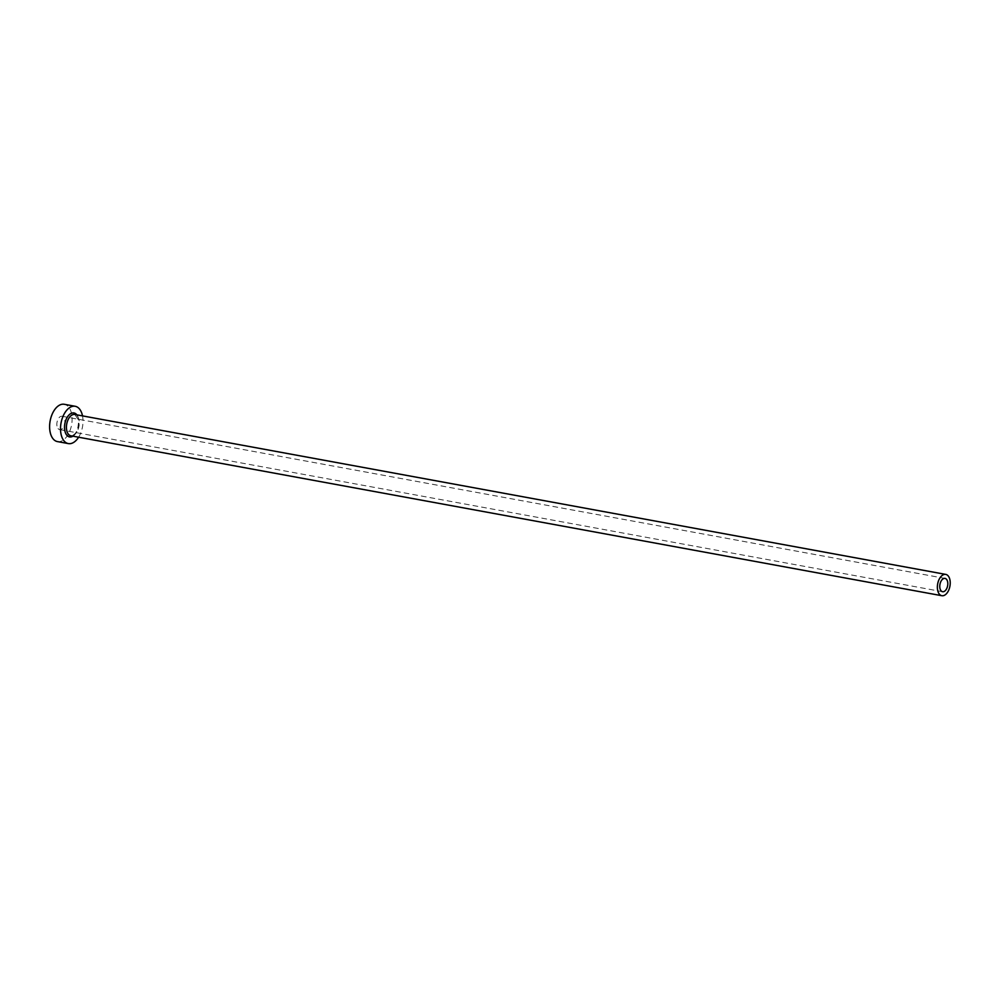 <?xml version="1.0" encoding="UTF-8"?>
<svg xmlns="http://www.w3.org/2000/svg" width="1000" height="1000" viewBox="0 0 1000 1000"><rect width="100%" height="100%" fill="white"/><g stroke="black" fill="none" stroke-linecap="round" stroke-linejoin="round"><path stroke-width="0.75" stroke-dasharray="5 3.75" d="M56.988 425.962A6.775 3.9 -79.6 0 1 58.087 419.137A6.775 3.9 -79.6 0 1 62.088 416.275A6.775 3.9 -79.6 0 1 64.75 419.913A6.775 3.9 -79.6 0 1 63.65 426.737A6.775 3.9 -79.6 0 1 59.638 429.6A6.775 3.9 -79.6 0 1 56.988 425.962M78.612 437.212A18.962 10.9 100.4 0 0 82.625 416.463A18.962 10.9 100.4 0 0 82.525 415.9M57.438 441.587A18.962 10.9 100.4 0 0 68.65 433.575A18.962 10.9 100.4 0 0 71.725 414.462A18.962 10.9 100.4 0 0 64.287 404.288M76.888 414.862A12.188 7.013 -79.6 0 1 78.75 419.487A12.188 7.013 -79.6 0 1 72.962 436.175M79.062 420.3A10.838 6.225 100.4 0 0 74.812 414.475L78.513 419.925C78.487 429.775 75.95 435.062 70.9 435.8A10.838 6.225 100.4 0 0 77.3 431.225A10.838 6.225 100.4 0 0 79.062 420.3M945.013 578.4L62.088 416.275M942.562 591.712L59.638 429.6"/><path stroke-width="1.5" d="M947.675 582.025A6.775 3.9 100.4 0 0 945.013 578.4A6.775 3.9 100.4 0 0 941.012 581.25A6.775 3.9 100.4 0 0 939.912 588.088A6.775 3.9 100.4 0 0 942.562 591.712A6.775 3.9 100.4 0 0 946.575 588.862A6.775 3.9 100.4 0 0 947.675 582.025M937.588 589.9A10.838 6.225 100.4 0 0 941.838 595.712A10.838 6.225 100.4 0 0 948.238 591.138A10.838 6.225 100.4 0 0 950 580.212A10.838 6.225 100.4 0 0 945.75 574.4A10.838 6.225 100.4 0 0 939.338 578.975A10.838 6.225 100.4 0 0 937.588 589.9M82.525 415.9A18.962 10.9 100.4 0 0 75.188 406.287A18.962 10.9 100.4 0 0 63.987 414.3A18.962 10.9 100.4 0 0 60.9 433.413A18.962 10.9 100.4 0 0 68.338 443.587A18.962 10.9 100.4 0 0 78.612 437.212M75.188 406.287L64.287 404.288A18.962 10.9 100.4 0 0 53.075 412.287A18.962 10.9 100.4 0 0 50 431.413A18.962 10.9 100.4 0 0 57.438 441.587L68.338 443.587M72.962 436.175A12.188 7.013 -79.6 0 1 64.775 430.387A12.188 7.013 -79.6 0 1 68.138 415.95A12.188 7.013 -79.6 0 1 76.888 414.862M945.75 574.4L74.812 414.475A10.838 6.225 100.4 0 0 68.412 419.05A10.838 6.225 100.4 0 0 66.65 429.988A10.838 6.225 100.4 0 0 70.9 435.8L941.838 595.712"/></g></svg>
